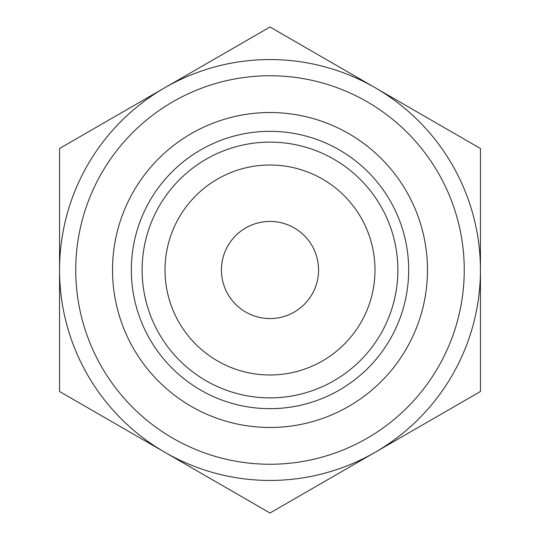 <?xml version="1.0" encoding="UTF-8"?>
<svg xmlns="http://www.w3.org/2000/svg" width="540" height="540" viewBox="0 0 540 540"><rect width="100%" height="100%" fill="white"/><g stroke="black" fill="none" stroke-linecap="round" stroke-linejoin="round"><path stroke-width="0.81" d="M131.335 270A138.665 138.665 0 0 1 339.336 149.911A138.665 138.665 0 0 1 339.336 390.089A138.665 138.665 0 0 1 131.335 270M142.121 270A127.879 127.879 0 0 1 333.936 159.253A127.879 127.879 0 0 1 333.936 380.747A127.879 127.879 0 0 1 142.121 270M112.522 270A157.478 157.478 0 0 1 348.739 133.623A157.478 157.478 0 0 1 348.739 406.377A157.478 157.478 0 0 1 112.522 270M75.742 270A194.258 194.258 0 0 1 367.126 101.77A194.258 194.258 0 0 1 367.126 438.23A194.258 194.258 0 0 1 75.742 270M59.555 270A210.445 210.445 0 0 1 375.219 87.75A210.445 210.445 0 0 1 375.219 452.25A210.445 210.445 0 0 1 59.555 270M480.445 148.5L270 27L59.555 148.5L59.555 391.5L270 513L480.445 391.5L480.445 148.5M165.017 270A104.983 104.983 0 0 1 322.495 179.078A104.983 104.983 0 0 1 322.495 360.923A104.983 104.983 0 0 1 165.017 270M221.434 270A48.566 48.566 0 0 1 294.28 227.941A48.566 48.566 0 0 1 294.28 312.059A48.566 48.566 0 0 1 221.434 270"/></g></svg>
